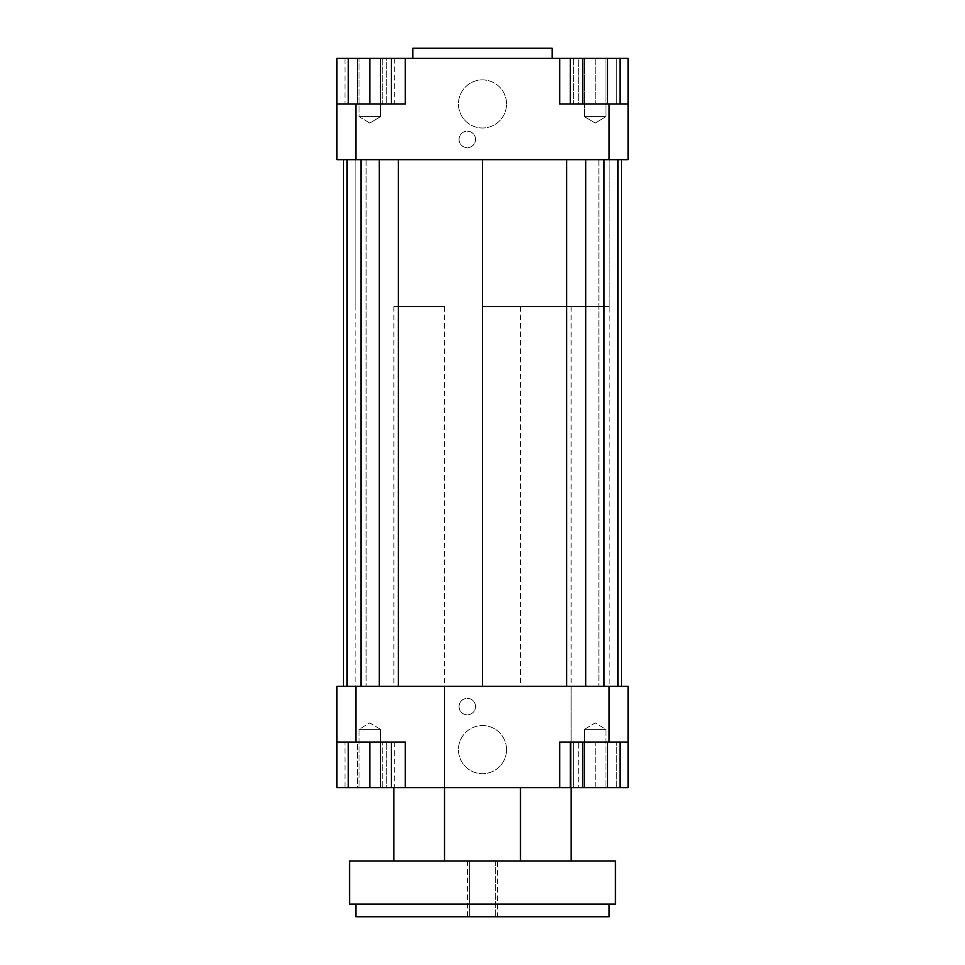 <?xml version="1.0" encoding="UTF-8"?>
<svg xmlns="http://www.w3.org/2000/svg" width="965" height="965" viewBox="0 0 965 965"><rect width="100%" height="100%" fill="white"/><g stroke="black" fill="none" stroke-linecap="round" stroke-linejoin="round"><path stroke-width="0.72" stroke-dasharray="4.83 3.62" d="M571.123 306.52L520.485 306.52L571.123 306.52L571.123 787.609L520.485 787.609L571.123 787.609L571.123 686.332L520.485 686.332L571.123 686.332M444.515 306.52L393.877 306.52L444.515 306.52L444.515 787.609L393.877 787.609L444.515 787.609L444.515 686.332L393.877 686.332L444.515 686.332M482.5 159.659L609.108 159.659L609.108 103.955L628.094 103.955L628.094 159.659L355.892 159.659L621.436 159.659L398.34 159.659L482.5 159.659L482.5 686.332L355.892 686.332L621.436 686.332L482.5 686.332M369.824 742.037L391.344 742.037L369.824 742.037L369.824 787.609L391.344 787.609L391.344 742.037M582.751 742.037L620.025 742.037L582.751 742.037L582.751 787.609L628.094 787.609L628.094 742.037L578.723 742.037L578.723 787.609L405.276 787.609L405.276 742.037L405.276 787.609L405.276 742.037L336.906 742.037L405.276 742.037L336.906 742.037L336.906 787.609L386.277 787.609L386.277 742.037L386.277 787.609L391.344 787.609M609.108 686.332L628.094 686.332L628.094 742.037L609.108 742.037L609.108 159.659L336.906 159.659L336.906 103.955L355.892 103.955L355.892 686.332L609.108 686.332M336.906 742.037L336.906 686.332L355.892 686.332L355.892 742.037M379.257 686.332L398.34 686.332L360.958 686.332L379.257 686.332L379.257 159.659L398.34 159.659L379.257 159.659M347.038 686.332L366.121 686.332L347.038 686.332L347.038 159.659L366.121 159.659L347.038 159.659L347.038 686.332L347.038 159.659M343.564 686.332L366.121 686.332L343.564 686.332M405.276 787.609L348.305 787.609L348.305 742.037M394.673 787.609L357.4 787.609L357.4 742.037L382.249 742.037L344.975 742.037L357.4 742.037L357.4 787.609L382.249 787.609L382.249 742.037L394.673 742.037L382.249 742.037L382.249 787.609L394.673 787.609L394.673 742.037M582.751 787.609L620.025 787.609L578.723 787.609L578.723 742.037L559.724 742.037L559.724 787.609L559.724 742.037L628.094 742.037M609.108 742.037L559.724 742.037L559.724 787.609M595.176 742.037L573.656 742.037L595.176 742.037L595.176 787.609L605.936 787.609L573.656 787.609L573.656 742.037L573.656 787.609L595.176 787.609L595.176 742.037M336.906 103.955L386.277 103.955L386.277 58.383L336.906 58.383L336.906 103.955L405.276 103.955L405.276 58.383L405.276 103.955L386.277 103.955L386.277 58.383L559.724 58.383L559.724 103.955L609.108 103.955M506.553 103.955A24.053 24.053 0 0 0 470.474 83.123A24.053 24.053 0 0 0 470.474 124.787A24.053 24.053 0 0 0 506.553 103.955A24.053 24.053 0 0 1 470.474 124.787A24.053 24.053 0 0 1 470.474 83.123A24.053 24.053 0 0 1 506.553 103.955M475.54 139.406A8.227 8.227 0 0 0 463.188 132.277A8.227 8.227 0 0 0 463.188 146.535A8.227 8.227 0 0 0 475.54 139.406A8.227 8.227 0 0 1 463.188 146.535A8.227 8.227 0 0 1 463.188 132.277A8.227 8.227 0 0 1 475.54 139.406M355.892 103.955L405.276 103.955L405.276 58.383M343.564 159.659L366.121 159.659L343.564 159.659M607.6 103.955L570.327 103.955L620.025 103.955L607.6 103.955L607.6 58.383L570.327 58.383L578.723 58.383L578.723 103.955L628.094 103.955L628.094 58.383L578.723 58.383L607.6 58.383M628.094 103.955L559.724 103.955L578.723 103.955L578.723 58.383L559.724 58.383L559.724 103.955L559.724 58.383M348.305 103.955L391.344 103.955L348.305 103.955L348.305 58.383M369.824 116.62L380.584 116.62L369.824 116.62M584.416 116.62L605.936 116.62L584.416 116.62L605.936 116.62L584.416 116.62L595.176 123.086L605.936 116.62L605.936 58.383L584.416 58.383L605.936 58.383L584.416 58.383L584.416 116.62L595.176 123.086L605.936 116.62L605.936 58.383L584.416 58.383L584.416 116.62M369.824 58.383L369.824 103.955M391.344 58.383L391.344 103.955M582.751 58.383L582.751 103.955M616.695 58.383L616.695 103.955L573.656 103.955L616.695 103.955L616.695 58.383L595.176 58.383L616.695 58.383M595.176 58.383L595.176 103.955L595.176 58.383L573.656 58.383L595.176 58.383M573.656 58.383L573.656 103.955L573.656 58.383M412.863 58.383L552.137 58.383L412.863 58.383M380.584 116.62L359.064 116.62L380.584 116.62L369.824 123.086L380.584 116.62L380.584 58.383L359.064 58.383L380.584 58.383L380.584 116.62M357.4 103.955L394.673 103.955L344.975 103.955L357.4 103.955L357.4 58.383L382.249 58.383L357.4 58.383L357.4 103.955M382.249 58.383L382.249 103.955L382.249 58.383L394.673 58.383L382.249 58.383M394.673 58.383L394.673 103.955M344.975 58.383L357.4 58.383L344.975 58.383L344.975 103.955M369.824 729.371L380.584 729.371L369.824 729.371M584.416 729.371L605.936 729.371L584.416 729.371L584.416 787.609L584.416 729.371L605.936 729.371L584.416 729.371L595.176 722.906L605.936 729.371L605.936 787.609L605.936 729.371L595.176 722.906L584.416 729.371M348.305 787.609L369.824 787.609M607.6 787.609L607.6 742.037M616.695 787.609L616.695 742.037L616.695 787.609L595.176 787.609L616.695 787.609M380.584 729.371L359.064 729.371L380.584 729.371L380.584 787.609L359.064 787.609L380.584 787.609L380.584 729.371L369.824 722.906L359.064 729.371L359.064 787.609L359.064 729.371L369.824 722.906L380.584 729.371M344.975 787.609L357.4 787.609L344.975 787.609L344.975 742.037M506.553 749.636A24.053 24.053 0 0 0 470.474 728.804A24.053 24.053 0 0 0 470.474 770.468A24.053 24.053 0 0 0 506.553 749.636A24.053 24.053 0 0 1 470.474 770.468A24.053 24.053 0 0 1 470.474 728.804A24.053 24.053 0 0 1 506.553 749.636M475.54 706.585A8.227 8.227 0 0 0 463.188 699.456A8.227 8.227 0 0 0 463.188 713.714A8.227 8.227 0 0 0 475.54 706.585A8.227 8.227 0 0 1 463.188 713.714A8.227 8.227 0 0 1 463.188 699.456A8.227 8.227 0 0 1 475.54 706.585M412.863 48.25L552.137 48.25M566.66 159.659L566.66 686.332M585.743 159.659L585.743 686.332M604.042 159.659L604.042 686.332M617.962 159.659L617.962 686.332M598.879 159.659L598.879 686.332L598.879 159.659M366.121 159.659L366.121 686.332L366.121 159.659M360.958 159.659L360.958 686.332M398.34 159.659L398.34 686.332M497.482 916.75L467.518 916.75L497.482 916.75L497.482 861.045L467.518 861.045L497.482 861.045M482.5 306.52L609.108 306.52L482.5 306.52M469.702 861.045L495.298 861.045L495.298 916.75L469.702 916.75L495.298 916.75L469.702 916.75L495.298 916.75L495.298 861.045L469.702 861.045L495.298 861.045L469.702 861.045L469.702 916.75L469.702 861.045M609.108 904.084L355.892 904.084L609.108 904.084M355.892 916.75L609.108 916.75M615.429 904.084L349.571 904.084M444.515 861.045L393.877 861.045L444.515 861.045M571.123 861.045L520.485 861.045L571.123 861.045M615.429 861.045L349.571 861.045M520.485 306.52L520.485 686.332M393.877 306.52L393.877 686.332M369.824 123.086L359.064 116.62L359.064 58.383L359.064 116.62L369.824 123.086M467.518 861.045L467.518 916.75M609.108 306.52L609.108 159.659M355.892 306.52L355.892 159.659"/><path stroke-width="1.45" d="M336.906 742.037L355.892 742.037L355.892 686.332L336.906 686.332L336.906 787.609L348.305 787.609L348.305 742.037M355.892 742.037L405.276 742.037L405.276 787.609L559.724 787.609L559.724 742.037L628.094 742.037L628.094 686.332L609.108 686.332L609.108 742.037M609.108 686.332L355.892 686.332M628.094 742.037L628.094 787.609L620.025 787.609L620.025 742.037M559.724 787.609L570.327 787.609L570.327 742.037M391.344 742.037L391.344 787.609L405.276 787.609M609.108 159.659L628.094 159.659L628.094 103.955L609.108 103.955L609.108 159.659L355.892 159.659L355.892 103.955L336.906 103.955L336.906 159.659L355.892 159.659M609.108 103.955L559.724 103.955L559.724 58.383L405.276 58.383L405.276 103.955L355.892 103.955M336.906 103.955L336.906 58.383L348.305 58.383L348.305 103.955M607.6 103.955L607.6 58.383L559.724 58.383M405.276 58.383L391.344 58.383L391.344 103.955M348.305 58.383L391.344 58.383M369.824 58.383L369.824 103.955M582.751 58.383L582.751 103.955M570.327 58.383L570.327 103.955M607.6 58.383L620.025 58.383L620.025 103.955M620.025 58.383L628.094 58.383L628.094 103.955M391.344 787.609L369.824 787.609L369.824 742.037M369.824 787.609L348.305 787.609M620.025 787.609L582.751 787.609L582.751 742.037M607.6 787.609L607.6 742.037M582.751 787.609L570.327 787.609M552.137 58.383L552.137 48.25L412.863 48.25L412.863 58.383M621.436 159.659L621.436 686.332M343.564 686.332L343.564 159.659M398.34 159.659L398.34 686.332M482.5 159.659L482.5 686.332M379.257 159.659L379.257 686.332M360.958 159.659L360.958 686.332M347.038 159.659L347.038 686.332M617.962 159.659L617.962 686.332M604.042 159.659L604.042 686.332M585.743 159.659L585.743 686.332M566.66 159.659L566.66 686.332M355.892 904.084L355.892 916.75L609.108 916.75L609.108 904.084M349.571 904.084L615.429 904.084L615.429 861.045L349.571 861.045L349.571 904.084M444.515 787.609L444.515 861.045M571.123 787.609L571.123 861.045M393.877 787.609L393.877 861.045M520.485 787.609L520.485 861.045"/></g></svg>
